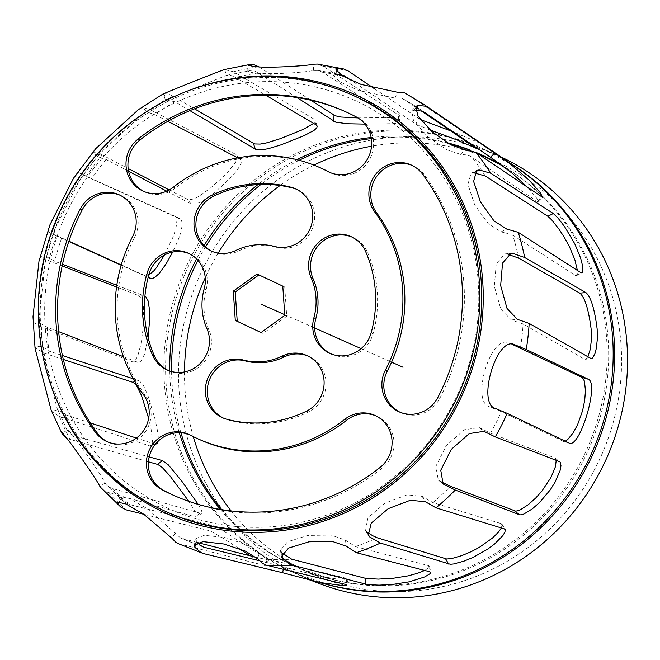 <?xml version="1.0" encoding="UTF-8"?>
<svg xmlns="http://www.w3.org/2000/svg" width="660" height="660" viewBox="0 0 660 660"><rect width="100%" height="100%" fill="white"/><g stroke="black" fill="none" stroke-linecap="round" stroke-linejoin="round"><path stroke-width="0.49" stroke-dasharray="3.3 2.47" d="M168.35 512.63A228.145 219.31 114 0 1 60.555 215.094A228.145 219.31 114 0 1 353.603 95.642M345.353 111.614A210.202 202.059 114 0 1 346.318 112.043A210.202 202.059 114 0 1 358.058 117.736A30.764 29.568 114 0 1 370.458 157.921A30.764 29.568 114 0 1 331.361 173.126A30.764 29.568 114 0 1 330.404 172.673M321.346 168.259A148.681 142.923 -66 0 0 175.403 187.984A30.764 29.568 114 0 1 145.208 192.068A30.764 29.568 114 0 1 144.243 191.623M296.431 189.23A30.764 29.568 114 0 1 297.404 189.643A30.764 29.568 114 0 1 312.815 227.568A30.764 29.568 114 0 1 276.705 247.368A58.963 56.678 -66 0 0 237.773 251.328A30.764 29.568 114 0 1 213.18 251.897A30.764 29.568 114 0 1 212.215 251.443M119.889 195.145A30.764 29.568 114 0 1 120.862 195.558A30.764 29.568 114 0 1 134.533 237.46A148.681 142.923 -66 0 0 145.307 395.447A30.764 29.568 114 0 1 144.457 432.943A30.764 29.568 114 0 1 108.883 442.456A30.764 29.568 114 0 1 107.926 442.01M189.024 253.555A30.764 29.568 114 0 1 190.006 253.968A30.764 29.568 114 0 1 206.126 289.641A58.963 56.678 -66 0 0 208.849 329.522A30.764 29.568 114 0 1 202.554 363.891A30.764 29.568 114 0 1 169.166 370.879A30.764 29.568 114 0 1 168.201 370.425M189.61 434.734A30.764 29.568 114 0 1 190.591 435.146A30.764 29.568 114 0 1 192.307 435.98A148.681 142.923 -66 0 0 200.607 440.014M375.771 415.792A30.764 29.568 114 0 1 376.745 416.204A30.764 29.568 114 0 1 381.959 468.344A210.202 202.059 114 0 1 175.634 496.229A210.202 202.059 114 0 1 174.661 495.8M307.799 355.963A30.764 29.568 114 0 1 308.773 356.375A30.764 29.568 114 0 1 326.057 383.815A30.764 29.568 114 0 1 308.393 412.038A120.483 115.813 114 0 1 228.83 420.139A30.764 29.568 114 0 1 224.548 418.63A30.764 29.568 114 0 1 223.583 418.184M412.096 165.404A30.764 29.568 114 0 1 413.069 165.817A30.764 29.568 114 0 1 424.512 175.032A210.202 202.059 114 0 1 439.741 398.401A30.764 29.568 114 0 1 401.09 412.714A30.764 29.568 114 0 1 400.125 412.269M351.813 236.981A30.764 29.568 114 0 1 352.786 237.394A30.764 29.568 114 0 1 367.496 252.268A120.483 115.813 114 0 1 373.057 333.762A30.764 29.568 114 0 1 331.947 354.304A30.764 29.568 114 0 1 330.99 353.859M258.935 274.898L284.724 286.984L286.721 316.255L262.969 333.407L261.038 332.549M286.721 316.255L284.782 315.389M284.724 286.984L282.785 286.118M258.984 274.865L257.045 274.007M262.969 333.407L261.079 332.516M511.929 344.239L508.712 342.986C490.71 333.679 470.332 402.039 489.662 406.808L501.377 411.683L563.211 441.317L565.273 441.202M513.48 344.355L514.016 344.487M556.231 460.358L554.812 457.941L490.512 433.199L479.168 427.573L464.409 429.751L446.292 445.5L435.831 466.438L438.331 480.15L441.466 481.965M501.394 527.967L502.111 524.32L501.196 523.611L432.894 502.573L422.161 496.378L407.08 494.843L384.953 503.167L368.041 517.671L365.112 529.996L367.455 532.29M424.727 570.446L429.437 567.22L429.693 566.437L428.885 565.719L355.361 546.612L345.394 540.111L331.204 535.095L307.915 535.417L287.529 541.761L280.442 550.349L282.298 553.27M259.479 560.744L320.694 576.411L335.659 578.787L344.834 579.34L347.985 578.713L266.59 558.797L259.223 552.865L246.873 544.913L225.027 537.562L204.352 535.285L195.335 538.774L197.266 542.52M178.01 543.551L264.841 565.529L265.337 565.471L265.015 565.01L262.812 563.483L250.313 555.827M238.738 548.443L221.917 537.397L210.169 530.937L143.822 514.288M197.282 542.536L180.502 537.9L147.271 508.703L129.327 498.424L120.846 496.683L121.25 498.432L124.129 501.814L128.271 504.215L214.475 526.02L225.365 532.249L268.537 559.977L256.204 557.304M101.475 488.73L105.113 491.329L107.976 492.393L196.251 517.118L196.903 516.92L197.216 515.773L196.152 512.878L188.834 501.353M198.19 504.339L201.069 509.239L202.108 512.523L201.795 513.166L200.401 513.274L112.769 488.614L109.519 487.344L106.516 485.1L104.956 482.971C102.135 474.878 61.776 418.58 67.262 430.378L70.43 433.892L75.075 436.029L149.176 456.885M61.933 433.224L66.924 429.388L67.262 430.378L62.782 433.826M148.417 461.802L66.949 438.504M51.15 410.149L51.794 411.502L59.425 416.419L150.059 446.003L152.039 444.188L152.51 440.418L151.099 429.165L148.657 418.423M133.27 378.799L139.771 381.175L143.253 385.283L147.675 394.705L154.968 418.894L157.096 428.62L158.219 436.507L158.161 441.177M155.347 444.246L136.414 438.075M90.337 422.928L65.159 414.653L57.684 409.753L57.238 408.796L41.06 345.724L48.914 351.079L62.419 355.517M63.319 359.452L43.189 352.836L35.128 347.49L35.079 348.496M33 316.693L33.825 322.625L41.407 326.741L132.503 361.804L135.589 359.906L137.783 355.888L140.976 343.951L142.989 329.488L143.715 318.73L143.335 306.009L141.834 299.392L138.988 295.721L116.556 287.009M116.795 285.318L144.911 296.224M148.054 337.334L144.581 354.082L140.935 361.144L138.946 362.282L137.569 362.208L123.436 356.746M58.624 331.633L47.289 327.236L39.88 323.161L39.163 318.285L45.375 260.849L47.017 257.021L54.697 261.253L62.51 264.28M62.164 265.93L48.815 260.758L40.945 256.484L38.981 261.253M121.234 264.94L144.664 275.566L145.951 275.88L148.723 275.162M164.423 255.024L173.011 237.113L175.956 228.525L177.012 219.755L176.105 217.239L175.007 216.241L78.598 172.664L73.54 178.183M68.805 241.445L53.889 234.877L54.937 228.946L79.753 179.924L83.985 175.411L181.104 219.565L182.432 223.55L180.997 232.155L177.796 241.015L172.689 252.071M148.129 277.439L121.16 265.204M49.871 224.945L48.493 232.122L68.896 241.18M169.183 189.964L188.595 199.831L193.57 198.99L198.841 196.375L210.301 188.182L221.546 178.282L228.739 171.014L235.554 162.401L237.476 157.707L237.121 155.595L235.917 154.481L150.892 110.038L142.601 107.332L138.352 109.684M237.674 157.872L240.826 159.769L241.255 163.111L237.55 169.744L231.817 176.426L221.405 186.532L213.155 193.545L202.62 200.995L196.3 203.94L191.532 204.105L166.741 191.169M128.584 171.22L106.12 159.472L97.581 156.775L99.157 154.077L143.137 113.833L146.602 111.928L154.762 114.535L167.788 121.341M95.593 148.789L93.563 152.163L102.259 154.984L128.139 168.514M313.615 123.404L315.051 121.63L315.158 120.301L314.012 119.089L233.558 71.758L224.235 69.556M189.915 110.641L174.867 101.788L165.445 99.635L143.137 113.833M163.474 93.679L168.176 94.025L171.534 95.337L194.51 108.801M163.936 93.811L166.006 99.627L226.669 75.29L230.843 75.421L234.184 76.717L265.79 95.254M296.868 97.54L255.436 71.338L249.761 70.727L226.578 75.314L224.598 69.473M357.959 117.925L394.144 117.463L399.267 116.391L399.415 115.549L323.243 66.33L317.369 64.061M249.761 70.727L247.78 71.445L253.481 72.864C267.787 75.149 308.014 72.146 313.376 70.455L318.326 70.43L323.029 72.451L399.11 121.506L399.399 122.1L398.747 122.793L393.302 123.659L364.947 124.105M258.877 66.841L310.736 100.188M374.121 88.498L420.362 119.543M450.862 130.952L478.781 142.56L406.832 93.868M430.114 130.012L416.212 124.327L351.763 80.701M340.197 74.514L335.404 74.555L333.638 75.504L339.834 81.881L358.652 90.502L395.01 98.068L400.727 98.191L402.847 98.835L421.303 110.938M415.214 110.088L411.452 111.053L413.605 120.887L427.564 136.496L446.548 149.63L460.548 154.399L466.925 154.943L470.514 156.28L538.082 202.026L538.486 201.201L537.075 198.627L528.437 188.133M474.466 172.829L471.116 173.217L467.923 184.355L474.697 204.872L488.375 223.814L501.138 231.85L512.746 235.092L575.297 275.393L576.568 275.608L577.36 274.164L577.393 270.435M246.609 82.673A224.301 215.614 -66 0 0 45.185 326.51A224.301 215.614 -66 0 0 276.845 526.267A224.301 215.614 -66 0 0 478.269 282.43A224.301 215.614 -66 0 0 246.609 82.673M508.175 254.372L504.908 253.927L496.262 263.744L494.315 286.259L500.8 309.086L511.302 319.951L523.116 323.994L584.331 359.065L585.28 359.279L587.771 356.977M186.202 91.542A229.688 220.786 -66 0 0 53.089 391.157M231.115 510.931A225.835 217.09 -66 0 0 311.338 573.639A225.835 217.09 -66 0 0 621.06 345.064A225.835 217.09 -66 0 0 494.728 160.867A225.835 217.09 -66 0 0 488.144 158.07M479.251 154.712A225.835 217.09 -66 0 0 371.547 146.215M313.912 165.107A225.835 217.09 -66 0 0 280.063 185.501M218.196 253.11A225.835 217.09 -66 0 0 205.243 277.769M184.487 371.918A225.835 217.09 -66 0 0 193.289 436.615M501.361 157.13A231.99 223.006 -66 0 0 497.228 155.24A231.99 223.006 -66 0 0 199.237 276.705A231.99 223.006 -66 0 0 308.847 579.257A231.99 223.006 -66 0 0 313.022 581.064M284.74 314.696L314.68 327.995M361.111 348.62L391.586 362.167M358.058 117.736L356.12 116.869M175.403 187.984L173.464 187.126M276.705 247.368L274.774 246.51M237.773 251.328L235.834 250.47M134.533 237.46L132.594 236.602M145.307 395.447L143.368 394.589M206.126 289.641L204.196 288.775M208.849 329.522L206.91 328.655M192.307 435.98L190.369 435.121M381.959 468.344L380.028 467.486M228.83 420.139L226.891 419.281M308.393 412.038L306.454 411.18M439.741 398.401L437.803 397.543M424.512 175.032L422.573 174.174M373.057 333.762L371.118 332.896M367.496 252.268L365.558 251.402M563.211 441.317L568.961 442.976M489.662 406.808L495.478 408.482M554.812 457.941L559.531 461.629M479.168 427.573L483.945 431.31M439.139 480.694L442.406 483.244M501.196 523.611L504.248 528.85M422.161 496.378L425.246 501.674M366.564 531.622L367.521 533.264M428.654 565.653L429.627 571.717M345.394 540.111L346.376 546.257M281.738 552.717L281.927 553.905M346.978 578.374L345.741 584.463M283.866 566.635L283.305 569.365M259.223 552.865L257.969 559.028M196.111 541.134L195.698 543.163M267.209 560.068L263.926 565.348M213.155 525.574L209.872 530.855M175.304 532.925L171.98 538.263M121.25 498.432L119.204 501.707M200.12 513.199L195.228 516.962M104.956 482.971L100.015 486.766M154.762 444.106L148.929 445.838M138.517 380.523L134.855 381.612M57.684 409.753L51.794 411.502M41.448 346.17L35.549 347.919M137.263 362.109L131.282 361.581M144.672 296.117L138.691 295.589M39.88 323.161L33.825 322.625M47.281 257.177L41.233 256.641M148.145 277.349L144.664 275.566M180.048 218.806L174.718 216.084M53.938 234.894L48.543 232.147M83.985 175.411L78.598 172.664M191.235 203.965L187.275 199.427M239.869 159.027L235.917 154.481M97.96 156.874L93.959 152.279M146.602 111.928L142.601 107.332M316.066 124.847L314.012 119.089M398.326 120.887L398.467 114.7M248.886 70.892L249.001 65.695M313.376 70.455L313.508 64.201M415.965 124.162L418.267 118.379M475.563 147.675L477.865 141.9M335.404 74.555L336.633 71.47M395.01 98.068L397.337 92.218M537.339 201.605L541.497 197.01M413.878 110.105L415.016 108.842M460.548 154.399L464.747 149.754M575.297 275.393L580.75 272.596M473.707 172.763L474.796 172.202M501.138 231.85L506.649 229.028M342.342 75.892A246.13 236.602 -66 0 0 323.029 72.451M425.015 112.687A246.13 236.602 -66 0 0 421.006 109.898A246.13 236.602 -66 0 0 405.463 100.213M485.314 176.005A246.13 236.602 -66 0 0 471.677 156.981M518.62 258.093A246.13 236.602 -66 0 0 512.746 235.092M520.435 347.861A246.13 236.602 -66 0 0 523.116 323.994M490.512 433.199A246.13 236.602 -66 0 0 501.377 411.683M432.894 502.573A246.13 236.602 -66 0 0 450.483 486.313M355.361 546.612A246.13 236.602 -66 0 0 377.297 537.809M268.381 559.375A246.13 236.602 -66 0 0 291.703 559.21M183.703 539.129A246.13 236.602 -66 0 0 202.999 546.86M112.769 488.614A246.13 236.602 -66 0 0 129.649 504.636M65.159 414.653A246.13 236.602 -66 0 0 75.075 436.029M47.289 327.236A246.13 236.602 -66 0 0 48.914 351.079M61.586 238.169A246.13 236.602 -66 0 0 54.697 261.253M106.12 159.472A246.13 236.602 -66 0 0 91.641 178.687M174.867 101.788A246.13 236.602 -66 0 0 154.762 114.535M258.547 72.897A246.13 236.602 -66 0 0 235.529 77.451M348.233 70.975A252.277 242.509 -66 0 0 323.243 66.33M424.462 104.816A252.277 242.509 -66 0 0 407.83 94.487M180.51 544.426A252.277 242.509 -66 0 0 204.105 553.732M107.976 492.393A252.277 242.509 -66 0 0 126.456 509.933M59.425 416.419A252.277 242.509 -66 0 0 70.282 439.808M41.407 326.741A252.277 242.509 -66 0 0 43.189 352.836M56.356 235.496A252.277 242.509 -66 0 0 48.815 260.758M102.259 154.984A252.277 242.509 -66 0 0 86.41 176.014M172.904 96.088A252.277 242.509 -66 0 0 150.892 110.038M258.761 66.767A252.277 242.509 -66 0 0 233.558 71.758M584.331 359.065L590.337 358.454M506.806 254.042L509.182 253.803M511.302 319.951L517.374 319.333M220.333 509.421A226 217.247 -66 0 0 332.137 579.381A226 217.247 -66 0 0 606.639 338.572A226 217.247 -66 0 0 512.935 172.441A226 217.247 -66 0 0 503.201 166.204M475.654 152.279A226 217.247 -66 0 0 470.555 150.232M447.183 142.766A226 217.247 -66 0 0 373.222 137.288A226 217.247 -66 0 0 371.151 137.511M296.901 159.662A226 217.247 -66 0 0 257.903 184.594M204.113 245.512A226 217.247 -66 0 0 196.54 258.885M169.768 371.002A226 217.247 -66 0 0 179.297 432.696M448.618 143.616A225.835 217.09 -66 0 0 374.897 138.188A225.835 217.09 -66 0 0 371.332 138.583M299.203 160.256A225.835 217.09 -66 0 0 260.931 184.462M205.557 246.914A225.835 217.09 -66 0 0 197.967 260.403M171.592 371.539A225.835 217.09 -66 0 0 180.923 432.762M221.793 509.66A225.835 217.09 -66 0 0 298.427 567.897A225.835 217.09 -66 0 0 608.149 339.322A225.835 217.09 -66 0 0 481.816 155.125L494.728 160.867M476.528 152.864A225.835 217.09 -66 0 0 469.128 149.977M511.063 163.73A231.99 223.006 -66 0 0 484.308 149.506A231.99 223.006 -66 0 0 374.484 132.107A231.99 223.006 -66 0 0 169.298 326.535A231.99 223.006 -66 0 0 295.927 573.523A231.99 223.006 -66 0 0 324.415 583.836M497.228 155.24L484.308 149.506L516.392 167.359A232.147 223.154 -66 0 0 372.883 131.249A232.147 223.154 -66 0 0 164.893 345.584A232.147 223.154 -66 0 0 330.685 585.362L295.927 573.523L308.847 579.257M331.361 173.126L329.423 172.26M346.318 112.043L344.38 111.177M145.208 192.068L143.269 191.21M297.404 189.643L295.465 188.776M213.18 251.897L211.241 251.031M120.862 195.558L118.924 194.692M108.883 442.456L106.945 441.598M190.006 253.968L188.067 253.102M169.166 370.879L167.227 370.012M190.591 435.146L188.653 434.288M175.634 496.229L173.695 495.371M376.745 416.204L374.806 415.346M224.548 418.63L222.61 417.772M308.773 356.375L306.834 355.517M401.09 412.714L399.151 411.856M413.069 165.817L411.13 164.959M331.947 354.304L330.008 353.447M352.786 237.394L350.856 236.536M563.475 441.424L569.233 443.074M555.25 458.188L559.977 461.885M438.331 480.15L443.116 483.895M502.087 524.271L505.139 529.51M365.112 529.996L368.222 535.318M429.693 566.437L430.658 572.5M280.442 550.349L281.432 556.537M348.125 578.894L346.888 584.983M195.335 538.774L194.065 544.987M268.62 560.2L265.337 565.471M120.846 496.683L117.488 502.079M201.795 513.166L196.911 516.92M156.338 444.196L150.513 445.929M41.06 345.724L35.128 347.49M138.155 362.323L132.173 361.787M47.017 257.021L40.945 256.484M180.188 218.881L174.859 216.158M53.889 234.877L48.493 232.122M240.785 159.728L236.833 155.191M97.581 156.775L93.563 152.163M317.204 126.052L315.158 120.301M165.33 99.726L163.243 93.868M399.399 122.1L399.539 115.921M247.78 71.445L247.921 65.134M476.627 148.5L478.921 142.725M333.638 75.504L335.989 69.605M538.543 202.01L542.693 197.414M411.452 111.053L415.693 106.367M576.568 275.616L582.013 272.819M471.116 173.217L476.668 170.371M317.394 70.273L341.435 74.745M404.539 99.643L421.006 109.898L503.324 166.304M204.188 547.321L181.294 538.288M124.129 501.814L106.516 485.1M67.18 430.221L57.238 408.796M41.019 346.409L39.163 318.285M45.375 260.849L54.937 228.946M79.753 179.924L99.157 154.077M585.28 359.279L591.294 358.669M504.908 253.927L511.013 253.3M311.338 573.639L298.427 567.897L332.137 579.381L311.611 574.39"/><path stroke-width="0.99" d="M351.673 94.776L353.603 95.642A228.145 219.31 114 0 1 481.231 281.721A228.145 219.31 114 0 1 168.35 512.63L166.411 511.772A228.145 219.31 -66 0 0 479.292 280.863A228.145 219.31 -66 0 0 351.673 94.776A228.145 219.31 -66 0 0 58.616 214.236A228.145 219.31 -66 0 0 166.411 511.772M356.12 116.869A30.764 29.568 114 0 1 368.519 157.055A30.764 29.568 114 0 1 329.423 172.26A30.764 29.568 114 0 1 327.707 171.427A148.681 142.923 -66 0 0 319.407 167.401A148.681 142.923 -66 0 0 173.464 187.126A30.764 29.568 114 0 1 143.269 191.21A30.764 29.568 114 0 1 138.055 139.07A210.202 202.059 114 0 1 344.38 111.177A210.202 202.059 114 0 1 356.12 116.869M330.404 172.673A30.764 29.568 114 0 1 329.645 172.293A148.681 142.923 -66 0 0 321.346 168.259L319.407 167.401M144.243 191.623A30.764 29.568 114 0 1 139.994 139.928A210.202 202.059 114 0 1 345.353 111.614M291.192 187.275A30.764 29.568 114 0 1 295.465 188.776A30.764 29.568 114 0 1 310.885 226.702A30.764 29.568 114 0 1 274.774 246.51A58.963 56.678 -66 0 0 235.834 250.47A30.764 29.568 114 0 1 211.241 251.031A30.764 29.568 114 0 1 193.966 223.6A30.764 29.568 114 0 1 211.629 195.368A120.483 115.813 114 0 1 291.192 187.275L293.123 188.133A30.764 29.568 114 0 1 296.431 189.23M212.215 251.443A30.764 29.568 114 0 1 195.904 223.913A30.764 29.568 114 0 1 213.559 196.234A120.483 115.813 114 0 1 293.123 188.133M80.272 209.014A30.764 29.568 114 0 1 118.924 194.692A30.764 29.568 114 0 1 132.594 236.602A148.681 142.923 -66 0 0 143.368 394.589A30.764 29.568 114 0 1 142.519 432.085A30.764 29.568 114 0 1 106.945 441.598A30.764 29.568 114 0 1 95.502 432.374A210.202 202.059 114 0 1 80.272 209.014L82.211 209.872A30.764 29.568 114 0 1 119.889 195.145M107.926 442.01A30.764 29.568 114 0 1 97.441 433.24A210.202 202.059 114 0 1 82.211 209.872M146.965 273.652A30.764 29.568 114 0 1 188.067 253.102A30.764 29.568 114 0 1 204.196 288.775A58.963 56.678 -66 0 0 206.91 328.655A30.764 29.568 114 0 1 200.615 363.033A30.764 29.568 114 0 1 167.227 370.012A30.764 29.568 114 0 1 152.518 355.146A120.483 115.813 114 0 1 146.965 273.652L148.896 274.51A30.764 29.568 114 0 1 189.024 253.555M168.201 370.425A30.764 29.568 114 0 1 154.456 356.004A120.483 115.813 114 0 1 148.896 274.51M161.956 489.679A30.764 29.568 114 0 1 149.556 449.493A30.764 29.568 114 0 1 188.653 434.288A30.764 29.568 114 0 1 190.369 435.121A148.681 142.923 -66 0 0 198.676 439.147A148.681 142.923 -66 0 0 344.611 419.422A30.764 29.568 114 0 1 374.806 415.346A30.764 29.568 114 0 1 380.028 467.486A210.202 202.059 114 0 1 173.695 495.371A210.202 202.059 114 0 1 161.956 489.679L163.894 490.537A30.764 29.568 114 0 1 151.264 450.854A30.764 29.568 114 0 1 189.61 434.734M174.661 495.8A210.202 202.059 114 0 1 163.894 490.537M198.676 439.147L200.607 440.014A148.681 142.923 -66 0 0 346.549 420.288A30.764 29.568 114 0 1 375.771 415.792M226.891 419.281A30.764 29.568 114 0 1 222.61 417.772A30.764 29.568 114 0 1 207.199 379.846A30.764 29.568 114 0 1 243.309 360.046A58.963 56.678 -66 0 0 282.241 356.078A30.764 29.568 114 0 1 306.834 355.517A30.764 29.568 114 0 1 324.118 382.948A30.764 29.568 114 0 1 306.454 411.18A120.483 115.813 114 0 1 226.891 419.281M223.583 418.184A30.764 29.568 114 0 1 209.327 380.193A30.764 29.568 114 0 1 245.239 360.904A58.963 56.678 -66 0 0 284.179 356.945A30.764 29.568 114 0 1 307.799 355.963M437.803 397.543A30.764 29.568 114 0 1 399.151 411.856A30.764 29.568 114 0 1 385.481 369.947A148.681 142.923 -66 0 0 374.707 211.959A30.764 29.568 114 0 1 375.557 174.471A30.764 29.568 114 0 1 411.13 164.959A30.764 29.568 114 0 1 422.573 174.174A210.202 202.059 114 0 1 437.803 397.543M400.125 412.269A30.764 29.568 114 0 1 387.42 370.813A148.681 142.923 -66 0 0 376.645 212.825A30.764 29.568 114 0 1 377.165 175.766A30.764 29.568 114 0 1 412.096 165.404M371.118 332.896A30.764 29.568 114 0 1 330.008 353.447A30.764 29.568 114 0 1 313.888 317.774A58.963 56.678 -66 0 0 311.165 277.893A30.764 29.568 114 0 1 317.46 243.515A30.764 29.568 114 0 1 350.856 236.536A30.764 29.568 114 0 1 365.558 251.402A120.483 115.813 114 0 1 371.118 332.896M330.99 353.859A30.764 29.568 114 0 1 315.818 318.632A58.963 56.678 -66 0 0 313.104 278.751A30.764 29.568 114 0 1 319.019 244.777A30.764 29.568 114 0 1 351.813 236.981M284.782 315.389L261.038 332.549L235.29 320.43L233.293 291.159L257.045 274.007L282.785 286.118L284.782 315.389M261.079 332.516L237.229 321.288L235.232 292.017L258.935 274.898M235.232 292.017L233.293 291.159M237.229 321.288L235.29 320.43M588.019 379.153C599.833 382.099 579.595 449.881 568.961 442.976L507.193 413.366L495.478 408.482C476.454 403.73 496.873 335.428 514.536 344.66L526.243 349.544L588.019 379.153L582.26 377.495L511.929 344.239M565.273 441.202L567.6 439.667L573.152 432.877L577.64 424.578L582.598 410.66L584.727 400.166L585.453 390.703L584.446 381.125L582.26 377.495M514.016 344.487L513.48 344.355M559.531 461.629L560.282 462.19L560.983 465.779L560.068 470.605L554.977 482.361L550.267 489.852L539.534 502.54L532.298 508.877L523.867 514.049L521.053 514.874L519.503 514.75L455.268 490.034L443.916 484.423L443.116 483.895L440.756 470.25L451.308 449.361L469.326 433.579L483.945 431.31L495.289 436.912L559.531 461.629M441.466 481.965L450.483 486.313L515.839 511.211L520.278 509.858L528.421 504.562L535.813 497.92L541.868 491.131L550.91 477.576L555.406 466.768L556.231 460.358M504.248 528.85L505.139 529.51L504.983 532.026L502.879 535.598L494.579 544.005L487.732 549.128L473.22 557.345L463.972 561.148L453.651 563.962L450.367 564.284L380.416 543.064L369.658 536.918L368.222 535.318L371.242 523.116L388.212 508.67L410.264 500.28L425.246 501.674L436.012 507.82L504.248 528.85M367.455 532.29L372.553 535.656L377.297 537.809L446.754 559.036L451.943 558.492L461.959 555.571L471.446 551.562L479.539 547.222L492.492 538.024L498.374 532.216L501.394 527.967M429.627 571.717L430.658 572.5L430.048 573.721L424.751 576.922L409.225 581.831L392.791 584.422L379.129 585.156L367.818 584.653L292.743 565.298L282.719 558.855L281.432 556.537L288.56 548.097L308.987 541.81L332.227 541.398L346.376 546.257L356.4 552.692L429.627 571.717M281.738 552.717L291.703 559.21L366.242 578.498L378.37 579.109L393.22 578.259L407.962 575.883L417.359 573.35L424.727 570.446M345.741 584.463L346.888 584.983L346.286 585.23L340.923 585.337L319.77 582.499L282.901 572.789L204.105 553.732L200.846 552.486L194.857 547.288L194.065 544.987L203.074 541.645L223.757 543.988L245.594 551.232L257.969 559.028L262.482 563.318L265.873 565.067L345.741 584.463M197.266 542.52L200.566 545.473L204.188 547.321L259.479 560.744M250.313 555.827L238.738 548.443M256.204 557.304L197.282 542.536M143.822 514.288L126.456 509.933L120.772 507.037L117.925 503.77L117.488 502.079L125.903 503.951L143.831 514.297L171.98 538.263L175.783 542.272L178.01 543.551M188.834 501.353L169.843 475.761L162.261 467.486L157.839 464.467L148.417 461.802M149.176 456.885L162.426 460.614L168.201 464.739L181.83 481.214L198.19 504.339M66.949 438.504L62.321 434.181C56.603 422.614 96.954 478.912 100.015 486.766L120.772 507.037M62.782 433.826L62.321 434.181L61.933 433.224M148.657 418.423L141.487 395.414L136.678 385.861L134.434 383.287L132.693 382.255L63.319 359.452M158.161 441.177L157.567 443.116L155.347 444.246M136.414 438.075L90.337 422.928M163.474 93.679L138.352 109.684L95.593 148.789L73.54 178.183L49.871 224.945L38.981 261.253L33 316.693L35.079 348.496L51.15 410.149L62.139 433.859M62.419 355.517L133.27 378.799M144.911 296.224L145.835 296.843L148.219 301.1L149.622 310.678L149.589 320.603L148.054 337.334M123.436 356.746L58.624 331.633M62.51 264.28L116.795 285.318M116.556 287.009L62.164 265.93M148.723 275.162L153.953 270.707L156.321 267.811L164.423 255.024M172.689 252.071L166.237 263.662L159.142 273.545L154.456 277.654L151.816 278.586L148.129 277.439M121.16 265.204L68.805 241.445M68.896 241.18L121.234 264.94M166.741 191.169L128.584 171.22M128.139 168.514L169.183 189.964M167.788 121.341L237.674 157.872M194.51 108.801L254.669 143.946L260.172 144.086L266.384 142.939L280.368 138.666L303.385 129.36L313.615 123.404M265.79 95.254L316.066 124.847L317.204 126.052L316.767 127.941L314.111 130.333L304.342 135.564L281.086 144.829L268.232 148.714L260.824 149.952L255.692 149.333L189.915 110.641M224.598 69.473C218.575 71.371 153.664 97.408 163.936 93.811M310.736 100.188L335.247 115.764L340.898 117.018L357.959 117.925M364.947 124.105L347.119 123.75L335.725 122.158L296.868 97.54M429.231 108.141L509.603 163.35L528.94 179.916L540.128 192.489L542.693 197.414L475.901 152.435L464.747 149.754L450.829 144.845L431.912 131.62L417.953 116.069L415.693 106.367L418.085 105.46L424.454 106.07L429.231 108.141A252.277 242.509 -66 0 0 424.462 104.816L404.687 92.887L397.337 92.218L361.036 84.397L342.243 75.826L335.989 69.605L337.738 68.706L343.695 68.962L317.369 64.061L313.508 64.201C308.072 65.761 267.011 68.533 253.176 66.371L247.921 65.134L249.703 64.523L254.017 64.705L258.877 66.841M420.362 119.543L450.862 130.952M421.303 110.938L476.619 148.5L457.174 140.019L430.114 130.012M351.763 80.701L344.19 75.727L340.197 74.514M343.695 68.962L348.233 70.975L374.121 88.498M528.437 188.133L512.68 173.613L492.286 158.425L425.015 112.687L422.02 111.177L415.214 110.088M553.319 213.51L558.137 218.237L564.704 226.801L574.728 243.705L580.635 258.11L582.541 265.675L582.64 271.986L582.013 272.819L580.957 272.72L518.257 232.345L506.649 229.028L494.01 220.894L480.422 201.886L473.624 181.417L476.668 170.371L479.218 169.933L490.817 173.258L553.319 213.51L547.866 216.298L485.314 176.005L473.707 172.763M577.393 270.435L574.868 259.76L569.473 246.757L564.226 237.179L558.64 228.665L551.743 219.953L547.866 216.298M587.771 356.977L590.263 349.412L591.335 340.296L591.228 329.761C588.67 309.589 584.875 297.388 579.835 293.155L518.62 258.093L508.175 254.372M53.089 391.157A229.688 220.786 -66 0 0 308.566 525.558A229.688 220.786 -66 0 0 482.716 281.572A229.688 220.786 -66 0 0 245.495 77.014A229.688 220.786 -66 0 0 186.202 91.542M512.886 253.423L524.683 257.515L585.849 292.545C590.865 296.777 594.635 308.987 597.168 329.159L597.3 339.454L596.277 348.562L594.957 353.636L592.68 357.893L591.278 358.669L529.18 323.425L517.374 319.333L507.02 308.418L500.651 285.565L502.54 263.092L511.013 253.3L512.886 253.423L509.182 253.803M488.144 158.07A225.835 217.09 -66 0 0 479.251 154.712M371.547 146.215A225.835 217.09 -66 0 0 313.912 165.107M280.063 185.501A225.835 217.09 -66 0 0 218.196 253.11M205.243 277.769A225.835 217.09 -66 0 0 184.487 371.918M193.289 436.615A225.835 217.09 -66 0 0 231.115 510.931M313.022 581.064A231.99 223.006 -66 0 0 627 344.454A231.99 223.006 -66 0 0 501.361 157.13M260.972 304.136L284.74 314.696M314.68 327.995L361.111 348.62M391.586 362.167L403.037 367.249M329.645 172.293L327.707 171.427M139.994 139.928L138.055 139.07M213.559 196.234L211.629 195.368M97.441 433.24L95.502 432.374M154.456 356.004L152.518 355.146M346.549 420.288L344.611 419.422M245.239 360.904L243.309 360.046M284.179 356.945L282.241 356.078M387.42 370.813L385.481 369.947M376.645 212.825L374.707 211.959M315.818 318.632L313.888 317.774M313.104 278.751L311.165 277.893M514.784 511.055L519.503 514.75M442.406 483.244L443.916 484.423M445.599 558.855L448.651 564.086M367.521 533.264L369.658 536.918M364.996 578.251L365.97 584.323M281.927 553.905L282.719 558.855M283.305 569.365L282.62 572.723M195.698 543.163L194.857 547.288M119.204 501.707L117.925 503.77M162.426 460.614L157.542 464.368M134.855 381.612L132.693 382.255M149.993 278.289L148.145 277.349M255.403 149.176L253.358 143.426M333.844 121.325L333.985 115.137M249.001 65.695L249.026 64.639M336.633 71.47L337.738 68.706M490.669 157.319L494.827 152.716M415.016 108.842L418.085 105.46M474.796 172.202L479.218 169.933M345.865 76.7A246.13 236.602 -66 0 0 342.342 75.892M202.999 546.86A246.13 236.602 -66 0 0 205.26 547.635M490.817 173.258A252.277 242.509 -66 0 0 475.901 152.435M524.683 257.515A252.277 242.509 -66 0 0 518.257 232.345M526.243 349.544A252.277 242.509 -66 0 0 529.18 323.425M495.289 436.912A252.277 242.509 -66 0 0 507.193 413.366M436.012 507.82A252.277 242.509 -66 0 0 455.268 490.034M356.4 552.692A252.277 242.509 -66 0 0 380.416 543.064M267.217 565.471A252.277 242.509 -66 0 0 292.743 565.298M579.835 293.155L585.849 292.545M503.201 166.204A226 217.247 -66 0 0 475.654 152.279M470.555 150.232A226 217.247 -66 0 0 447.183 142.766M371.151 137.511A226 217.247 -66 0 0 296.901 159.662M257.903 184.594A226 217.247 -66 0 0 204.113 245.512M196.54 258.885A226 217.247 -66 0 0 169.768 371.002M179.297 432.696A226 217.247 -66 0 0 220.333 509.421M371.332 138.583A225.835 217.09 -66 0 0 299.203 160.256M260.931 184.462A225.835 217.09 -66 0 0 205.557 246.914M197.967 260.403A225.835 217.09 -66 0 0 171.592 371.539M180.923 432.762A225.835 217.09 -66 0 0 221.793 509.66M503.324 166.304L481.816 155.125A225.835 217.09 -66 0 0 476.528 152.864M469.128 149.977A225.835 217.09 -66 0 0 448.618 143.616M324.415 583.836A231.99 223.006 -66 0 0 614.089 338.72A231.99 223.006 -66 0 0 511.063 163.73M310.043 580.338L330.685 585.362A232.147 223.154 -66 0 0 612.645 338.002A232.147 223.154 -66 0 0 516.392 167.359L424.462 104.816M203.032 553.427L177.969 543.535M224.235 69.556L249.703 64.523"/></g></svg>
